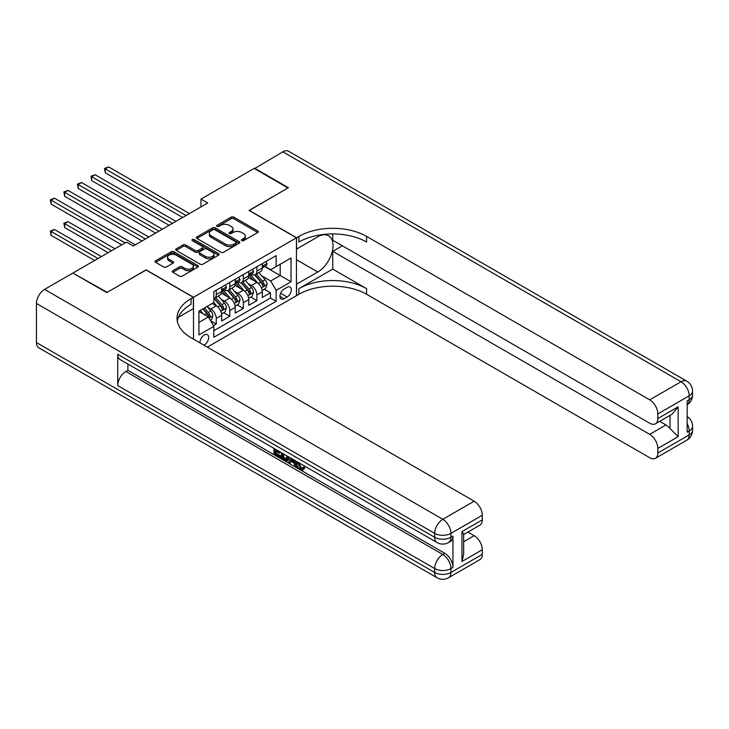<?xml version="1.0" encoding="UTF-8"?>
<svg xmlns="http://www.w3.org/2000/svg" width="729" height="729" viewBox="0 0 729 729"><rect width="100%" height="100%" fill="white"/><g stroke="black" fill="none" stroke-linecap="round" stroke-linejoin="round"><path stroke-width="1.09" d="M241.764 240.652A1.312 0.756 0 0 0 243.623 240.652L257.747 232.496A1.877 1.084 0 0 0 258.303 231.731A1.877 1.084 0 0 0 257.747 230.956L233.818 217.142A1.877 1.084 0 0 0 231.157 217.142L217.032 225.297A1.312 0.756 0 0 0 216.65 225.835A1.312 0.756 0 0 0 217.032 226.373A1.312 0.756 0 0 0 218.891 226.373L220.723 225.316A6.014 3.472 0 0 1 229.234 225.316L231.23 226.473A6.014 3.472 0 0 1 232.988 228.924A6.014 3.472 0 0 1 231.23 231.385L229.398 232.442A1.312 0.756 0 0 0 229.015 232.979A1.312 0.756 0 0 0 229.398 233.517A1.312 0.756 0 0 0 231.257 233.517L233.089 232.46A6.014 3.472 0 0 1 241.6 232.46L243.586 233.608A6.014 3.472 0 0 1 245.354 236.068A6.014 3.472 0 0 1 243.586 238.52L241.764 239.577A1.312 0.756 0 0 0 241.381 240.114A1.312 0.756 0 0 0 241.764 240.652L241.764 239.577M203.91 345.172A6.133 3.536 120 0 0 204.339 344.954A6.133 3.536 120 0 0 208.348 339.55A6.133 3.536 120 0 0 207.41 334.638A6.133 3.536 120 0 0 204.339 334.939A6.133 3.536 120 0 0 200.028 342.931M172.791 270.723A1.877 1.084 0 0 0 172.244 271.489A1.877 1.084 0 0 0 172.791 272.254L179.507 276.136A1.877 1.084 0 0 0 182.168 276.136L197.851 267.078A1.877 1.084 0 0 0 198.406 266.313A1.877 1.084 0 0 0 197.851 265.538L173.921 251.724A1.877 1.084 0 0 0 171.26 251.724L155.578 260.782A1.877 1.084 0 0 0 155.022 261.547A1.877 1.084 0 0 0 155.578 262.312L163.688 266.996A1.877 1.084 0 0 0 166.349 266.996L173.055 263.123A1.877 1.084 0 0 0 173.611 262.358A1.877 1.084 0 0 0 173.055 261.583L169.037 259.269A5.03 2.907 0 0 1 167.561 257.209A5.03 2.907 0 0 1 170.668 254.53A5.03 2.907 0 0 1 176.154 255.159L191.909 264.253A5.03 2.907 0 0 1 193.376 266.313A5.03 2.907 0 0 1 190.269 268.992A5.03 2.907 0 0 1 184.792 268.363L182.168 266.841A1.877 1.084 0 0 0 179.507 266.841L172.791 270.723L172.791 272.254M146.101 270.031L107.154 292.356L73.292 273.275M146.101 269.876L193.504 297.25L296.448 237.809L296.448 295.682L207.318 347.141M73.292 272.81L126.454 242.11L133.225 246.028L207.729 203.017L200.958 199.108L254.12 168.408L287.982 187.964L249.036 210.444L296.448 237.809M220.86 252.261A1.877 1.084 0 0 0 223.511 252.261L239.203 243.204A1.877 1.084 0 0 0 239.75 242.438A1.877 1.084 0 0 0 239.203 241.673L215.274 227.849A1.877 1.084 0 0 0 212.613 227.849L196.921 236.907A1.877 1.084 0 0 0 196.374 237.681A1.877 1.084 0 0 0 196.921 238.447L220.86 252.261M192.866 240.934A1.312 0.756 0 0 1 194.196 241.126L218.5 255.15L202.844 264.199A1.877 1.084 0 0 1 200.183 264.199L176.254 250.384L176.254 248.844A1.877 1.084 0 0 0 175.698 249.61A1.877 1.084 0 0 0 176.254 250.384M176.254 248.844L182.961 244.971A1.877 1.084 0 0 1 185.622 244.971L195.326 250.576A1.877 1.084 0 0 0 197.987 250.576L202.443 247.997A1.877 1.084 0 0 0 202.99 247.231A1.877 1.084 0 0 0 202.443 246.466L192.338 240.634A1.312 0.756 0 0 1 191.955 240.096A1.312 0.756 0 0 1 192.766 239.394A1.312 0.756 0 0 1 194.196 239.559L218.527 253.601A1.877 1.084 0 0 1 219.083 254.375A1.877 1.084 0 0 1 218.527 255.141L218.527 253.601M213.451 325.69L216.258 324.068L210.635 320.824M207.437 307.009L210.845 308.978A7.664 4.42 60 0 1 216.258 318.363L221.68 315.238L221.68 320.942L229.808 316.249L223.639 312.695M220.987 299.191L224.386 301.159A7.664 4.42 60 0 1 229.808 310.545L235.221 307.41L235.221 313.124L243.349 308.431L237.189 304.868M234.528 291.372L237.927 293.34A7.664 4.42 60 0 1 243.349 302.717L248.771 299.592L248.771 305.305L256.89 300.612L256.89 294.899A7.664 4.42 -120 0 0 251.478 285.513L248.079 283.554M250.73 297.049L256.89 300.612M221.68 315.238A7.664 4.42 -120 0 0 216.258 305.852L212.194 303.501M235.221 307.41A7.664 4.42 -120 0 0 229.808 298.033L221.425 293.195M248.771 299.592A7.664 4.42 -120 0 0 243.349 290.206L234.975 285.376M287.098 287.317L284.119 289.039A5.941 3.426 120 0 0 280.237 294.27A5.941 3.426 120 0 0 281.148 299.027A5.941 3.426 120 0 0 284.119 298.735L287.098 297.013A5.941 3.426 120 0 0 290.98 291.782A5.941 3.426 120 0 0 290.069 287.026A5.941 3.426 120 0 0 287.098 287.317M193.504 339.158L193.504 297.25M198.926 322.428L208.403 316.951L213.825 326.337L213.825 337.29L276.127 301.314L276.127 290.37L270.714 280.984L261.62 275.735M213.825 326.337L198.926 334.939L198.926 311.165L213.825 302.562L213.825 291.618L276.127 255.642L276.127 266.595L291.026 257.993L291.026 281.768L276.127 290.37M224.313 289.85L224.386 289.896A7.664 4.42 60 0 0 228.213 290.279L233.635 287.144A7.664 4.42 -120 0 0 235.221 283.636L235.221 279.262M237.864 282.032L237.927 282.077A7.664 4.42 60 0 0 241.764 282.451L247.177 279.325A7.664 4.42 -120 0 0 248.771 275.817L248.771 271.443M213.825 330.72L270.441 298.033L270.441 292.794L262.312 297.478L262.312 291.773A7.664 4.42 -120 0 0 256.89 282.387L248.516 277.549M251.405 274.213L251.478 274.259A7.664 4.42 -120 0 0 255.305 274.633A7.664 4.42 -120 0 0 256.89 271.124L256.89 266.75M255.305 274.633L260.727 271.507A7.664 4.42 -120 0 0 262.312 267.999L262.312 263.616M216.258 290.206L216.258 294.589A7.664 4.42 60 0 1 214.672 298.097A7.664 4.42 60 0 1 213.825 298.407M214.672 298.097L220.094 294.972A7.664 4.42 -120 0 0 221.68 291.463L221.68 287.08M229.808 282.387L229.808 286.77A7.664 4.42 60 0 1 228.213 290.279M243.349 274.569L243.349 278.952A7.664 4.42 60 0 1 241.764 282.451M243.349 302.717L243.349 308.431M229.808 310.545L229.808 316.249M216.258 318.363L216.258 324.068M208.403 316.951L198.926 311.483M270.714 280.984L280.191 275.507L280.191 264.244L291.026 257.993M264.682 266.55L291.026 281.768M264.955 266.395L270.714 269.721L276.127 266.595M200.958 199.108L200.958 206.927M264.281 289.231L270.441 292.794M270.441 298.033L276.127 301.314M242.292 240.834L243.586 240.087A6.014 3.472 0 0 0 245.354 237.627L245.354 236.068M232.988 228.924L232.988 230.492A6.014 3.472 0 0 1 231.23 232.943L229.927 233.699M257.747 230.956L257.747 232.496L233.818 218.709A1.877 1.084 0 0 0 231.157 218.709L217.561 226.564M239.176 243.222L215.274 229.416A1.877 1.084 0 0 0 212.613 229.416L196.948 238.456M235.877 242.976A1.312 0.756 0 0 0 236.269 242.438A1.312 0.756 0 0 0 235.877 241.9L214.873 229.772A1.312 0.756 0 0 0 213.014 229.772L211.082 230.883A6.014 3.472 0 0 0 209.323 233.344A6.014 3.472 0 0 0 211.082 235.795L225.443 244.087A6.014 3.472 0 0 0 233.954 244.087L235.877 242.976L235.877 244.534A1.312 0.756 0 0 0 236.269 243.996L236.269 242.438M209.323 233.344L209.323 234.902A6.014 3.472 0 0 0 211.082 237.362L211.082 235.795M235.877 244.534L233.954 245.655A6.014 3.472 0 0 1 225.443 245.655L211.082 237.362M176.272 250.393L182.961 246.53L182.961 244.971M202.99 247.231L202.99 248.799A1.877 1.084 0 0 1 202.443 249.564L197.987 252.134A1.877 1.084 0 0 1 195.326 252.134L185.622 246.53A1.877 1.084 0 0 0 182.961 246.53M205.396 256.389A5.03 2.907 0 0 0 210.881 257.018A5.03 2.907 0 0 0 213.989 254.33A5.03 2.907 0 0 0 212.513 252.28L206.963 249.072A1.877 1.084 0 0 0 204.302 249.072L199.846 251.651A1.877 1.084 0 0 0 199.299 252.416A1.877 1.084 0 0 0 199.846 253.182L205.396 256.389L205.396 257.948A5.03 2.907 0 0 0 210.881 258.576A5.03 2.907 0 0 0 213.989 255.897L213.989 254.33M199.299 252.416L199.299 253.974A1.877 1.084 0 0 0 199.846 254.749L199.846 253.182M205.396 257.948L199.846 254.749M193.376 266.313L193.376 267.871A5.03 2.907 0 0 1 190.269 270.559A5.03 2.907 0 0 1 184.792 269.921L182.168 268.409A1.877 1.084 0 0 0 179.507 268.409L172.819 272.272M167.561 257.209L167.561 258.777A5.03 2.907 0 0 0 169.037 260.827L169.037 259.269M173.055 261.583L173.055 263.123L169.037 260.827M197.851 265.538L197.851 267.078L173.921 253.291A1.877 1.084 0 0 0 171.26 253.291L155.605 262.331M262.203 290.434L265.702 288.411L267.051 284.501A5.076 2.934 -120 0 0 265.074 279.736L258.886 272.564M257.647 282.888L250.576 274.696M253.619 280.501L249.518 275.744A12.165 7.026 -120 0 0 249.136 275.325M105.258 204.074L155.578 233.125L78.167 188.428L78.167 184.519L81.557 182.56L162.348 229.216M254.621 274.906L260.882 282.159A5.076 2.934 60 0 1 262.686 285.659C263.451 286.679 263.989 286.36 264.317 284.72A5.076 2.934 -120 0 0 262.504 281.221L256.316 274.058M254.986 274.797L261.711 282.579A2.588 1.494 60 0 1 262.367 283.59L264.317 284.72M262.686 285.659L263.06 286.26M265.903 261.547L267.051 263.543A5.076 2.934 60 0 1 266.003 265.784L263.433 267.27A5.076 2.934 -120 0 0 264.317 266.103L264.208 265.657M186.05 215.529L105.258 168.882L108.648 166.923L189.44 213.57M262.486 267.516L262.504 267.516A5.076 2.934 -120 0 0 263.433 267.27M263.661 265.73L264.317 266.103C263.989 265.338 263.451 265.657 262.686 267.042A5.076 2.934 60 0 1 262.312 267.762M182.669 217.479L105.258 172.791L105.258 168.882L104.511 168.445L108.648 166.923M105.258 172.791L104.511 168.445M254.521 168.645L282.834 151.832L681.059 381.741A11.491 6.634 120 0 1 686.8 381.176A11.491 11.491 0 0 1 692.55 391.127A11.491 6.634 180 0 1 689.187 395.82L657.831 413.926A11.491 6.634 -120 0 0 649.703 399.847L681.059 381.741A11.491 6.634 60 0 1 689.187 395.82L689.187 399.729L687.155 400.904L687.155 432.188L689.187 431.012L689.187 434.921A11.491 6.634 60 0 1 686.8 440.179L655.444 458.286A11.491 6.634 -120 0 0 657.831 453.028L689.187 434.921A11.491 6.634 0 0 0 692.55 430.228A11.491 11.491 0 0 1 686.8 440.179M254.521 168.171L288.383 187.727L249.172 210.517M296.448 284.192L317.78 272.026A21.551 12.439 120 0 0 331.859 253.036A21.551 12.439 120 0 0 328.551 235.768A21.551 12.439 120 0 0 317.78 236.834L296.585 249.072L296.585 237.736L298.881 236.406A47.886 27.647 180 0 1 366.605 236.406L649.703 399.847M296.585 284.264L296.585 295.609L298.881 294.279A47.886 27.647 180 0 1 366.605 294.279L649.703 457.721A11.491 6.634 -120 0 0 655.444 458.286M332.743 269.092L298.881 288.648A47.886 27.647 180 0 1 366.605 288.648L332.743 269.092L332.743 251.341L342.366 245.791M332.743 233.936L332.743 240.242L649.703 423.23A11.491 6.634 -120 0 0 655.444 423.795A11.491 6.634 -120 0 0 657.831 418.537L678.143 406.809L678.143 436.68L670.015 428.552L670.015 415.384M678.143 436.68L657.831 448.408L657.831 453.028M657.831 448.408A11.491 6.634 -120 0 0 649.703 434.338L665.951 424.952A11.491 6.634 60 0 1 670.015 428.552M332.743 251.341L649.703 434.338M282.834 151.832A11.491 6.634 -60 0 1 288.584 151.258L686.8 381.176M249.172 210.362L296.585 237.736M657.831 413.926L657.831 418.537M659.699 421.344L665.951 424.952M298.881 236.406L298.881 242.037A47.886 27.647 180 0 1 366.605 242.037L366.605 236.406M655.444 423.795L672.065 414.2L678.143 406.809M298.908 462.742L301.423 467.991L302.371 468.328M297.933 462.232L297.824 463.362L300.339 468.619L301.924 468.82L303.701 466.961L304.85 467.927L302.817 470.077L300.448 469.768C297.951 468.073 296.694 465.722 296.685 462.705L296.776 461.557M291.308 461.484L289.695 463.444L288.484 462.742L290.534 457.958M295.692 460.928L297.314 466.587L296.229 467.207L295.017 466.505L294.088 463.088L290.625 461.083L289.695 463.444M276.2 451.315L276.2 453.31L280.993 456.081L280.993 457.156L279.909 457.785L273.967 454.358L273.967 448.39M280.465 452.144L279.389 453.156L275.115 450.686L275.115 453.939L276.2 453.31M117.724 354.294L434.675 537.282A11.491 6.634 120 0 0 437.054 542.549L120.103 359.552A11.491 6.634 -60 0 1 117.724 354.294L117.724 385.577A11.491 6.634 -60 0 1 125.844 371.498L127.876 370.323L444.836 553.32A11.491 6.634 60 0 1 452.955 567.39L452.955 536.116A11.491 6.634 60 0 1 450.577 541.374L448.545 542.549A11.491 6.634 -120 0 0 450.923 537.282L452.955 536.116M127.876 370.323L127.876 364.044M289.222 457.192L288.101 460.272L287.016 460.892L284.383 460.373L281.467 458.687L281.467 452.718M106.753 292.593L145.964 269.958L193.367 297.323L191.062 298.653A47.886 27.647 -0 0 0 177.038 318.209A47.886 27.647 -0 0 0 191.062 337.755L474.16 501.197A11.491 6.634 60 0 1 482.288 515.275L450.923 533.373L450.923 537.282A11.491 6.634 -0 0 1 434.675 537.282L434.675 533.373L36.45 303.464A11.491 6.634 -60 0 1 44.578 289.386L72.882 273.047L106.753 292.593M193.367 297.323L193.367 308.668L178.395 317.306M461.967 531.614L463.653 534.157L463.653 554.259L461.967 561.485L461.967 531.614L482.288 519.886L482.288 515.275M482.288 519.886A11.491 6.634 60 0 1 479.901 525.144L463.653 534.53M36.45 342.566L434.675 572.475A11.491 6.634 120 0 0 437.054 577.742L38.828 347.824A11.491 6.634 -60 0 1 36.45 342.566L36.45 303.464M467.909 532.07L474.16 535.678A11.491 6.634 60 0 1 482.288 549.757L461.967 561.485M452.955 567.39L450.923 568.565L450.923 572.475L482.288 554.377L482.288 549.757M482.288 554.377A11.491 6.634 60 0 1 479.901 559.635L448.545 577.742A11.491 6.634 -120 0 0 450.923 572.475A11.491 6.634 -0 0 1 434.675 572.475L434.675 568.565L117.724 385.577M191.062 298.653L191.062 304.285A47.886 27.647 -0 0 0 177.293 321.015M275.115 453.939L279.909 456.7L280.993 456.081M279.909 456.7L279.909 457.785M275.115 449.055L279.389 452.071L279.863 451.798M279.389 452.071L279.389 453.156M275.115 449.602L275.589 449.328M288.055 456.518L287.016 460.892M282.615 453.383L282.615 458.268L286.205 459.68L286.907 455.862M288.137 457.794L289.194 457.183M283.699 454.012L283.699 457.639L287.29 459.051M282.615 458.268L283.699 457.639M284.292 459.234L285.376 458.605M294.179 460.063L296.229 467.207M291.609 458.577L290.971 460.199L293.741 461.803L293.104 459.443M292.293 458.969L292.056 459.58L293.34 460.318M290.971 460.199L292.056 459.58M300.339 468.619L301.423 467.991M297.824 463.362L298.863 462.769M302.617 467.59L303.765 468.556L304.85 467.927M303.765 468.556L302.817 470.077M248.653 298.252L252.152 296.229L253.51 292.32A5.076 2.934 -120 0 0 251.532 287.554L245.345 280.392M244.106 290.707L237.025 282.515M240.078 288.32L235.968 283.563A12.165 7.026 -120 0 0 235.595 283.144M91.717 211.893L142.037 240.944L64.626 196.247L64.626 192.338L68.007 190.387L148.807 237.034M241.071 282.734L247.331 289.978A5.076 2.934 60 0 1 249.145 293.477C249.901 294.498 250.448 294.179 250.767 292.539A5.076 2.934 -120 0 0 248.953 289.039L242.766 281.877M241.445 282.615L248.17 290.397A2.588 1.494 60 0 1 248.817 291.409L250.767 292.539M249.145 293.477L249.509 294.079M235.112 306.071L238.611 304.048L239.959 300.138A5.076 2.934 -120 0 0 237.982 295.373L231.795 288.21M230.555 298.526L223.484 290.333M226.537 296.138L222.427 291.39A12.165 7.026 -120 0 0 222.053 290.962M78.167 219.711L121.716 244.853L51.076 204.065L51.076 200.156L54.465 198.206L135.257 244.853M227.53 290.552L233.79 297.797A5.076 2.934 60 0 1 235.595 301.296C236.36 302.316 236.898 302.006 237.226 300.357A5.076 2.934 -120 0 0 235.412 296.858L229.225 289.695M227.895 290.434L234.62 298.216A2.588 1.494 60 0 1 235.276 299.227L237.226 300.357M235.595 301.296L235.968 301.897M221.561 313.889L225.061 311.866L226.418 307.957A5.076 2.934 -120 0 0 224.441 303.191L218.253 296.029M217.014 306.344L213.77 302.59M212.986 303.957L212.458 303.346M114.945 248.762L68.007 221.662L64.626 223.621L64.626 227.53L108.174 252.671M213.98 298.371L220.24 305.615A5.076 2.934 60 0 1 222.053 309.114C222.819 310.135 223.356 309.825 223.675 308.176A5.076 2.934 -120 0 0 221.871 304.676L215.675 297.514M214.353 298.252L221.078 306.043A2.588 1.494 60 0 1 221.725 307.055L223.675 308.176M222.053 309.114L222.418 309.716M64.626 227.53L63.879 223.192L111.555 250.721M63.879 223.192L68.007 221.662M210.371 320.359L211.519 319.694L212.877 315.785A5.076 2.934 -120 0 0 210.9 311.01L207 306.499M203.364 314.044L200.229 310.417M199.445 311.784L198.926 311.174M101.395 256.581L54.465 229.489L51.076 231.439L51.076 235.349L94.624 260.49M202.799 308.923L206.699 313.443A5.076 2.934 60 0 1 208.503 316.933C209.269 317.953 209.815 317.644 210.134 315.994A5.076 2.934 -120 0 0 208.321 312.504L204.43 307.984M203.118 308.75L207.528 313.862A2.588 1.494 60 0 1 208.184 314.873L210.134 315.994M208.503 316.933L208.877 317.534M51.076 235.349L50.337 231.011L98.014 258.54M50.337 231.011L54.465 229.489M252.362 269.365L253.51 271.361A5.076 2.934 60 0 1 252.462 273.612L249.883 275.097A5.076 2.934 -120 0 0 250.767 273.922L250.658 273.475M172.509 223.347L91.717 176.7L95.098 174.741L175.899 221.388M248.935 275.334L248.953 275.334A5.076 2.934 -120 0 0 249.883 275.097M250.111 273.548L250.767 273.922C250.448 273.156 249.91 273.475 249.145 274.86A5.076 2.934 60 0 1 248.771 275.589M169.119 225.297L91.717 180.61L91.717 176.7L90.97 176.272L95.098 174.741M91.717 180.61L90.97 176.272M238.811 277.184L239.959 279.18A5.076 2.934 60 0 1 238.912 281.43L236.342 282.916A5.076 2.934 -120 0 0 237.226 281.74L237.116 281.294M158.968 231.166L77.42 184.091L81.557 182.56M235.394 283.153L235.412 283.153A5.076 2.934 -120 0 0 236.342 282.916M236.57 281.367L237.226 281.74C236.907 280.984 236.36 281.294 235.595 282.679A5.076 2.934 60 0 1 235.221 283.408M78.167 188.428L77.42 184.091M225.27 285.012L226.418 286.998A5.076 2.934 60 0 1 225.37 289.249L222.792 290.734A5.076 2.934 -120 0 0 223.675 289.568L223.575 289.112M145.417 238.984L63.879 191.909L68.007 190.387M221.844 290.971L221.871 290.971A5.076 2.934 -120 0 0 222.792 290.734M223.019 289.185L223.675 289.568C223.356 288.802 222.819 289.112 222.053 290.507A5.076 2.934 60 0 1 221.68 291.226M64.626 196.247L63.879 191.909M125.106 242.894L50.337 199.728L54.465 198.206M51.076 204.065L50.337 199.728M210.845 308.978L216.258 305.852M224.386 301.159L229.808 298.033M237.927 293.34L243.349 290.206M251.478 285.513L256.89 282.387M256.89 271.124L262.312 267.999M216.258 294.589L221.68 291.463M229.808 286.77L235.221 283.636M243.349 278.952L248.771 275.817M256.89 294.899L262.312 291.773M280.601 293.258L287.098 297.013M279.918 296.311L284.119 298.735M243.586 240.087L243.586 238.52M229.398 233.517L229.398 232.442M231.23 232.943L231.23 231.385M217.032 226.373L217.032 225.297M231.157 218.709L231.157 217.142M233.818 218.709L233.818 217.142M196.921 238.447L196.921 236.907M212.613 229.416L212.613 227.849M215.274 229.416L215.274 227.849M239.203 243.204L239.203 241.673M225.443 245.655L225.443 244.087M233.954 245.655L233.954 244.087M185.622 246.53L185.622 244.971M195.326 252.134L195.326 250.576M197.987 252.134L197.987 250.576M202.443 249.564L202.443 247.997M194.196 241.126L194.196 239.559M179.507 268.409L179.507 266.841M182.168 268.409L182.168 266.841M184.792 269.921L184.792 268.363M155.578 262.312L155.578 260.782M171.26 253.291L171.26 251.724M173.921 253.291L173.921 251.724M261.429 287.827L267.024 284.602M262.504 281.221L265.074 279.736M258.458 283.554L260.882 282.159M267.024 263.479L262.312 266.203M298.881 288.648L298.881 294.279M366.605 288.648L366.605 294.279M687.155 423.631A11.491 6.634 60 0 1 689.187 431.012A11.491 6.634 180 0 0 692.55 426.319A11.491 11.491 0 0 0 687.155 416.578M689.187 399.729A11.491 6.634 60 0 1 687.155 404.768A11.491 11.491 0 0 0 692.55 395.036A11.491 6.634 0 0 1 689.187 399.729M296.448 259.706L317.78 272.026M44.578 289.386L442.804 519.303L474.16 501.197M125.844 371.498L442.804 554.487L444.836 553.32M463.653 541.747L474.16 535.678M442.804 519.303A11.491 6.634 120 0 0 434.675 533.373A11.491 6.634 180 0 0 450.923 533.373A11.491 6.634 -120 0 0 442.804 519.303M442.804 554.487A11.491 6.634 120 0 0 434.675 568.565A11.491 6.634 180 0 0 450.923 568.565A11.491 6.634 -120 0 0 442.804 554.487M247.878 295.646L253.473 292.42M248.953 289.039L251.532 287.554M244.908 291.372L247.331 289.978M234.337 303.464L239.932 300.239M235.412 296.858L237.982 295.373M231.366 299.2L233.79 297.797M220.787 311.292L226.382 308.057M221.871 304.676L224.441 303.191M217.825 307.018L220.24 305.615M209.05 318.072L212.841 315.876M208.321 312.504L210.9 311.01M204.503 314.7L206.699 313.443M253.473 271.306L248.771 274.022M239.932 279.125L235.221 281.841M226.382 286.944L221.68 289.659M692.55 426.319L692.55 430.228M692.55 391.127L692.55 395.036M437.054 542.549A11.491 11.491 0 0 0 448.545 542.549M437.054 577.742A11.491 11.491 0 0 0 448.545 577.742"/></g></svg>
